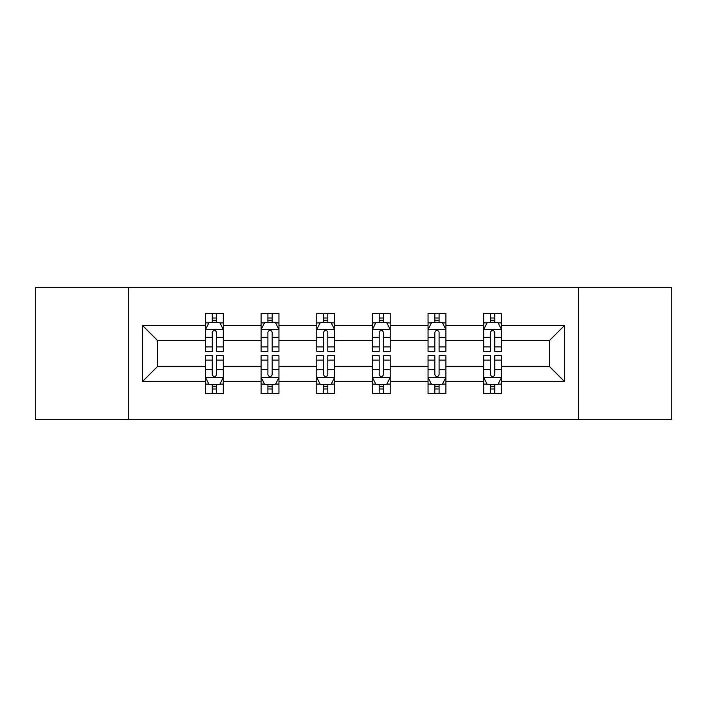<?xml version="1.0" encoding="UTF-8"?>
<svg xmlns="http://www.w3.org/2000/svg" width="707" height="707" viewBox="0 0 707 707"><rect width="100%" height="100%" fill="white"/><g stroke="black" fill="none" stroke-linecap="round" stroke-linejoin="round"><path stroke-width="1.06" d="M578.379 419.481L671.65 419.481L671.65 287.519L578.379 287.519L578.379 419.481L128.621 419.481L128.621 287.519L35.35 287.519L35.35 419.481L128.621 419.481M501.519 381.674L501.519 366.694L549.666 366.694L564.646 381.674L501.519 381.674L501.519 393.622L494.741 393.622L494.741 384.528M578.379 287.519L128.621 287.519M483.685 381.674L445.878 381.674L445.878 366.694L483.685 366.694L483.685 393.622L501.519 393.622L501.519 384.104L498.17 384.104M445.878 381.674L445.878 393.622L439.1 393.622L439.1 384.528M428.044 381.674L390.237 381.674L390.237 366.694L428.044 366.694L428.044 393.622L445.878 393.622L445.878 384.104L442.529 384.104M390.237 381.674L390.237 393.622L383.459 393.622L383.459 384.528M372.403 381.674L334.597 381.674L334.597 366.694L372.403 366.694L372.403 393.622L390.237 393.622L390.237 384.104L386.888 384.104M334.597 381.674L334.597 393.622L327.818 393.622L327.818 384.528M316.763 381.674L278.956 381.674L278.956 366.694L316.763 366.694L316.763 393.622L334.597 393.622L334.597 384.104L331.247 384.104M278.956 381.674L278.956 393.622L272.177 393.622L272.177 384.528M261.122 381.674L223.315 381.674L223.315 366.694L261.122 366.694L261.122 393.622L278.956 393.622L278.956 384.104L275.606 384.104M223.315 381.674L223.315 393.622L216.536 393.622L216.536 384.528M205.481 381.674L142.354 381.674L142.354 325.326L205.481 325.326L205.481 340.306L157.334 340.306L157.334 366.694L205.481 366.694L205.481 393.622L223.315 393.622L223.315 384.104L219.965 384.104M208.83 322.896L205.481 322.896L205.481 313.378L205.481 325.326M212.259 322.472L212.259 313.378L205.481 313.378L223.315 313.378L223.315 325.326L261.122 325.326L261.122 313.378L278.956 313.378L278.956 325.326L316.763 325.326L316.763 313.378L334.597 313.378L334.597 325.326L372.403 325.326L372.403 313.378L390.237 313.378L390.237 325.326L428.044 325.326L428.044 313.378L445.878 313.378L445.878 325.326L483.685 325.326L483.685 313.378L501.519 313.378L501.519 325.326L564.646 325.326L564.646 381.674M483.685 325.326L483.685 340.306L445.878 340.306L445.878 325.326M428.044 325.326L428.044 340.306L390.237 340.306L390.237 325.326M372.403 325.326L372.403 340.306L334.597 340.306L334.597 325.326M316.763 325.326L316.763 340.306L278.956 340.306L278.956 325.326M261.122 325.326L261.122 340.306L223.315 340.306L223.315 325.326M142.354 325.326L157.334 340.306M549.666 366.694L549.666 340.306L501.519 340.306L501.519 325.326M490.464 322.295L494.741 322.295M434.823 322.295L439.1 322.295M379.182 322.295L383.459 322.295M323.541 322.295L327.818 322.295M267.9 322.295L272.177 322.295M212.259 322.295L216.536 322.295M212.259 384.705L216.536 384.705M267.9 384.705L272.177 384.705M323.541 384.705L327.818 384.705M379.182 384.705L383.459 384.705M434.823 384.705L439.1 384.705M490.464 384.705L494.741 384.705M157.334 366.694L142.354 381.674M564.646 325.326L549.666 340.306M216.536 318.009L212.259 318.009M205.481 346.89L205.481 351.361L212.259 351.361L212.259 346.89L205.481 346.89L205.481 340.306M223.315 340.306L223.315 351.361L216.536 351.361L216.536 332.281C215.114 329.533 213.691 329.533 212.259 332.281L212.259 346.89M219.965 322.896L223.315 322.896L223.315 313.378L216.536 313.378L216.536 322.472M223.315 329.603L219.744 322.472L209.051 322.472L205.481 329.603M212.259 388.991L216.536 388.991M223.315 360.11L223.315 355.639L216.536 355.639L216.536 360.11L223.315 360.11L223.315 366.694M205.481 366.694L205.481 355.639L212.259 355.639L212.259 374.719C213.682 377.467 215.114 377.467 216.536 374.719L216.536 360.11M208.83 384.104L205.481 384.104L205.481 393.622L212.259 393.622L212.259 384.528M205.481 377.397L209.051 384.528L219.744 384.528L223.315 377.397M272.177 318.009L267.9 318.009M264.471 322.896L261.122 322.896L261.122 313.378L267.9 313.378L267.9 322.472M261.122 346.89L261.122 351.361L267.9 351.361L267.9 346.89L261.122 346.89L261.122 340.306M278.956 340.306L278.956 351.361L272.177 351.361L272.177 332.281C270.754 329.533 269.332 329.533 267.9 332.281L267.9 346.89M275.606 322.896L278.956 322.896L278.956 313.378L272.177 313.378L272.177 322.472M278.956 329.603L275.385 322.472L264.692 322.472L261.122 329.603M327.818 318.009L323.541 318.009M320.112 322.896L316.763 322.896L316.763 313.378L323.541 313.378L323.541 322.472M316.763 346.89L316.763 351.361L323.541 351.361L323.541 346.89L316.763 346.89L316.763 340.306M334.597 340.306L334.597 351.361L327.818 351.361L327.818 332.281C326.395 329.533 324.973 329.533 323.541 332.281L323.541 346.89M331.247 322.896L334.597 322.896L334.597 313.378L327.818 313.378L327.818 322.472M334.597 329.603L331.026 322.472L320.333 322.472L316.763 329.603M267.9 388.991L272.177 388.991M278.956 360.11L278.956 355.639L272.177 355.639L272.177 360.11L278.956 360.11L278.956 366.694M261.122 366.694L261.122 355.639L267.9 355.639L267.9 374.719C269.323 377.467 270.754 377.467 272.177 374.719L272.177 360.11M264.471 384.104L261.122 384.104L261.122 393.622L267.9 393.622L267.9 384.528M261.122 377.397L264.692 384.528L275.385 384.528L278.956 377.397M323.541 388.991L327.818 388.991M334.597 360.11L334.597 355.639L327.818 355.639L327.818 360.11L334.597 360.11L334.597 366.694M316.763 366.694L316.763 355.639L323.541 355.639L323.541 374.719C324.964 377.467 326.395 377.467 327.818 374.719L327.818 360.11M320.112 384.104L316.763 384.104L316.763 393.622L323.541 393.622L323.541 384.528M316.763 377.397L320.333 384.528L331.026 384.528L334.597 377.397M383.459 318.009L379.182 318.009M375.753 322.896L372.403 322.896L372.403 313.378L379.182 313.378L379.182 322.472M372.403 346.89L372.403 351.361L379.182 351.361L379.182 346.89L372.403 346.89L372.403 340.306M390.237 340.306L390.237 351.361L383.459 351.361L383.459 332.281C382.036 329.533 380.605 329.533 379.182 332.281L379.182 346.89M386.888 322.896L390.237 322.896L390.237 313.378L383.459 313.378L383.459 322.472M390.237 329.603L386.667 322.472L375.974 322.472L372.403 329.603M379.182 388.991L383.459 388.991M390.237 360.11L390.237 355.639L383.459 355.639L383.459 360.11L390.237 360.11L390.237 366.694M372.403 366.694L372.403 355.639L379.182 355.639L379.182 374.719C380.605 377.467 382.027 377.467 383.459 374.719L383.459 360.11M375.753 384.104L372.403 384.104L372.403 393.622L379.182 393.622L379.182 384.528M372.403 377.397L375.974 384.528L386.667 384.528L390.237 377.397M439.1 318.009L434.823 318.009M431.394 322.896L428.044 322.896L428.044 313.378L434.823 313.378L434.823 322.472M428.044 346.89L428.044 351.361L434.823 351.361L434.823 346.89L428.044 346.89L428.044 340.306M445.878 340.306L445.878 351.361L439.1 351.361L439.1 332.281C437.677 329.533 436.246 329.533 434.823 332.281L434.823 346.89M442.529 322.896L445.878 322.896L445.878 313.378L439.1 313.378L439.1 322.472M445.878 329.603L442.308 322.472L431.615 322.472L428.044 329.603M434.823 388.991L439.1 388.991M445.878 360.11L445.878 355.639L439.1 355.639L439.1 360.11L445.878 360.11L445.878 366.694M428.044 366.694L428.044 355.639L434.823 355.639L434.823 374.719C436.246 377.467 437.668 377.467 439.1 374.719L439.1 360.11M431.394 384.104L428.044 384.104L428.044 393.622L434.823 393.622L434.823 384.528M428.044 377.397L431.615 384.528L442.308 384.528L445.878 377.397M494.741 318.009L490.464 318.009M487.035 322.896L483.685 322.896L483.685 313.378L490.464 313.378L490.464 322.472M483.685 346.89L483.685 351.361L490.464 351.361L490.464 346.89L483.685 346.89L483.685 340.306M501.519 340.306L501.519 351.361L494.741 351.361L494.741 332.281C493.318 329.533 491.886 329.533 490.464 332.281L490.464 346.89M498.17 322.896L501.519 322.896L501.519 313.378L494.741 313.378L494.741 322.472M501.519 329.603L497.949 322.472L487.256 322.472L483.685 329.603M490.464 388.991L494.741 388.991M501.519 360.11L501.519 355.639L494.741 355.639L494.741 360.11L501.519 360.11L501.519 366.694M483.685 366.694L483.685 355.639L490.464 355.639L490.464 374.719C491.886 377.467 493.309 377.467 494.741 374.719L494.741 360.11M487.035 384.104L483.685 384.104L483.685 393.622L490.464 393.622L490.464 384.528M483.685 377.397L487.256 384.528L497.949 384.528L501.519 377.397M223.226 329.427L205.569 329.427M223.315 346.89L216.536 346.89M212.259 337.327L205.481 337.327M223.315 337.327L216.536 337.327M216.536 320.28L212.259 320.28M205.569 377.573L223.226 377.573M205.481 360.11L212.259 360.11M216.536 369.673L223.315 369.673M205.481 369.673L212.259 369.673M212.259 386.72L216.536 386.72M278.867 329.427L261.21 329.427M278.956 346.89L272.177 346.89M267.9 337.327L261.122 337.327M278.956 337.327L272.177 337.327M272.177 320.28L267.9 320.28M334.508 329.427L316.851 329.427M334.597 346.89L327.818 346.89M323.541 337.327L316.763 337.327M334.597 337.327L327.818 337.327M327.818 320.28L323.541 320.28M261.21 377.573L278.867 377.573M261.122 360.11L267.9 360.11M272.177 369.673L278.956 369.673M261.122 369.673L267.9 369.673M267.9 386.72L272.177 386.72M316.851 377.573L334.508 377.573M316.763 360.11L323.541 360.11M327.818 369.673L334.597 369.673M316.763 369.673L323.541 369.673M323.541 386.72L327.818 386.72M390.149 329.427L372.492 329.427M390.237 346.89L383.459 346.89M379.182 337.327L372.403 337.327M390.237 337.327L383.459 337.327M383.459 320.28L379.182 320.28M372.492 377.573L390.149 377.573M372.403 360.11L379.182 360.11M383.459 369.673L390.237 369.673M372.403 369.673L379.182 369.673M379.182 386.72L383.459 386.72M445.79 329.427L428.133 329.427M445.878 346.89L439.1 346.89M434.823 337.327L428.044 337.327M445.878 337.327L439.1 337.327M439.1 320.28L434.823 320.28M428.133 377.573L445.79 377.573M428.044 360.11L434.823 360.11M439.1 369.673L445.878 369.673M428.044 369.673L434.823 369.673M434.823 386.72L439.1 386.72M501.431 329.427L483.774 329.427M501.519 346.89L494.741 346.89M490.464 337.327L483.685 337.327M501.519 337.327L494.741 337.327M494.741 320.28L490.464 320.28M483.774 377.573L501.431 377.573M483.685 360.11L490.464 360.11M494.741 369.673L501.519 369.673M483.685 369.673L490.464 369.673M490.464 386.72L494.741 386.72"/></g></svg>
